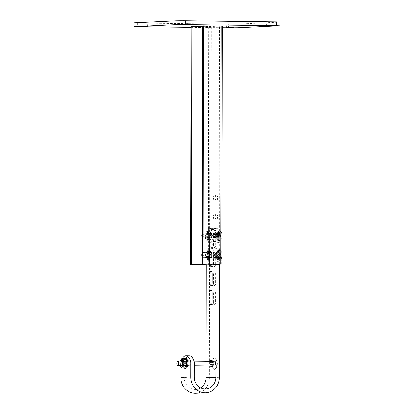 <?xml version="1.0" encoding="UTF-8"?>
<svg xmlns="http://www.w3.org/2000/svg" width="414" height="414" viewBox="0 0 414 414"><rect width="100%" height="100%" fill="white"/><g stroke="black" fill="none" stroke-linecap="round" stroke-linejoin="round"><path stroke-width="0.31" stroke-dasharray="2.07 1.55" d="M187.081 20.959L179.805 20.907L187.081 20.959M273.69 22.014L266.414 21.963L273.69 22.014M147.244 22.853L139.963 22.806L147.244 22.853M233.853 23.909L226.577 23.857L233.853 23.909M191.077 27.438L222.292 27.816M134.1 22.775A11.918 0.269 -179.9 0 0 137.676 22.977L228.523 24.079A11.918 0.269 -179.9 0 0 238.076 24.017L279.864 22.03A11.918 0.269 -179.9 0 0 279.911 22.004M238.066 27.831L238.076 24.017M279.864 22.03L279.859 25.844M228.518 27.893L228.523 24.079M137.676 22.977L137.671 26.786M216.444 195.015A2.862 1.195 90.7 0 1 216.475 195.015A2.862 1.195 90.7 0 1 217.635 197.856A2.862 1.195 90.7 0 1 216.434 200.733A2.862 1.195 90.7 0 1 216.408 200.738A2.862 1.195 90.7 0 1 215.244 197.897A2.862 1.195 90.7 0 1 216.444 195.015M214.716 194.994A2.862 1.195 90.7 0 1 214.742 194.994A2.862 1.195 90.7 0 1 215.906 197.835A2.862 1.195 90.7 0 1 214.706 200.712A2.862 1.195 90.7 0 1 214.675 200.718A2.862 1.195 90.7 0 1 213.515 197.876A2.862 1.195 90.7 0 1 214.716 194.994M216.413 214.079A2.862 1.195 90.7 0 1 216.444 214.079A2.862 1.195 90.7 0 1 217.604 216.915A2.862 1.195 90.7 0 1 216.403 219.798A2.862 1.195 90.7 0 1 216.372 219.798A2.862 1.195 90.7 0 1 215.213 216.957A2.862 1.195 90.7 0 1 216.413 214.079M214.68 214.059A2.862 1.195 90.7 0 1 214.711 214.059A2.862 1.195 90.7 0 1 215.87 216.895A2.862 1.195 90.7 0 1 214.669 219.777A2.862 1.195 90.7 0 1 214.638 219.777A2.862 1.195 90.7 0 1 213.479 216.936A2.862 1.195 90.7 0 1 214.68 214.059M216.377 233.139A2.862 1.195 90.7 0 1 216.408 233.139A2.862 1.195 90.7 0 1 217.567 235.98A2.862 1.195 90.7 0 1 216.367 238.857A2.862 1.195 90.7 0 1 216.341 238.857A2.862 1.195 90.7 0 1 215.182 236.021A2.862 1.195 90.7 0 1 216.377 233.139M214.649 233.118A2.862 1.195 90.7 0 1 214.675 233.118A2.862 1.195 90.7 0 1 215.839 235.959A2.862 1.195 90.7 0 1 214.638 238.837A2.862 1.195 90.7 0 1 214.607 238.837A2.862 1.195 90.7 0 1 213.448 236.001A2.862 1.195 90.7 0 1 214.649 233.118M216.346 252.204A2.862 1.195 90.7 0 1 216.377 252.204A2.862 1.195 90.7 0 1 217.536 255.04A2.862 1.195 90.7 0 1 216.336 257.922A2.862 1.195 90.7 0 1 216.305 257.922A2.862 1.195 90.7 0 1 215.145 255.081A2.862 1.195 90.7 0 1 216.346 252.204M214.612 252.183A2.862 1.195 90.7 0 1 214.643 252.183A2.862 1.195 90.7 0 1 215.803 255.019A2.862 1.195 90.7 0 1 214.602 257.901A2.862 1.195 90.7 0 1 214.576 257.901A2.862 1.195 90.7 0 1 213.412 255.06A2.862 1.195 90.7 0 1 214.612 252.183M191.077 26.377L211.363 26.579L222.292 26.046M206.146 264.836L219.57 264.437M202.632 25.828L220.077 26.056L202.632 26.47M219.57 264.334L206.146 264.789M184.691 363.399A2.743 1.144 -89.3 0 0 185.803 366.085A2.743 1.144 -89.3 0 0 186.983 363.29A2.743 1.144 -89.3 0 0 185.87 360.604A2.743 1.144 -89.3 0 0 184.691 363.399M188.158 363.44A2.743 1.144 -89.3 0 0 189.27 366.126A2.743 1.144 -89.3 0 0 190.45 363.332A2.743 1.144 -89.3 0 0 189.338 360.646A2.743 1.144 -89.3 0 0 188.158 363.44M195.874 393.284A15.732 14.288 87.3 0 0 209.417 377.749L209.665 234.986A14.299 5.972 90.7 0 1 214.804 228.352A14.299 5.972 90.7 0 1 219.622 234.51L216.16 234.469L216.108 264.267M182.331 358.622A14.299 5.972 90.7 0 0 180.861 362.348L184.323 362.39L184.297 377.444A11.918 10.826 87.3 0 0 195.103 389.486A11.918 10.826 87.3 0 0 195.693 389.476A11.918 10.826 87.3 0 0 200.609 387.902M213.433 302.034L213.448 292.977A2.624 1.097 90.7 0 1 214.576 290.302A2.624 1.097 90.7 0 1 215.637 292.874L215.622 301.925A2.624 1.097 90.7 0 1 214.493 304.601A2.624 1.097 90.7 0 1 213.433 302.034L212.154 302.018M213.464 282.969L213.479 273.918A2.624 1.097 90.7 0 1 214.607 271.242A2.624 1.097 90.7 0 1 215.673 273.809L215.658 282.865A2.624 1.097 90.7 0 1 214.53 285.541A2.624 1.097 90.7 0 1 213.464 282.969L212.191 282.953M215.704 254.75L215.689 263.806A2.624 1.097 90.7 0 1 214.561 266.476A2.624 1.097 90.7 0 1 213.5 263.909L213.515 254.853A2.624 1.097 90.7 0 1 214.643 252.183A2.624 1.097 90.7 0 1 215.704 254.75L212.242 254.708L212.227 263.759A2.624 1.097 90.7 0 1 212.206 264.22M215.741 235.69L215.72 244.741A2.624 1.097 90.7 0 1 214.597 247.417A2.624 1.097 90.7 0 1 213.531 244.845L213.546 235.794A2.624 1.097 90.7 0 1 214.675 233.118A2.624 1.097 90.7 0 1 215.741 235.69L212.273 235.644L212.258 244.7A2.624 1.097 90.7 0 1 211.13 247.375A2.624 1.097 90.7 0 1 210.069 244.803L210.084 235.752A2.624 1.097 90.7 0 1 211.212 233.077A2.624 1.097 90.7 0 1 212.273 235.644M215.518 362.592L215.513 364.496A2.624 1.097 90.7 0 1 214.385 367.171A2.624 1.097 90.7 0 1 213.324 364.599L213.324 362.695A2.624 1.097 90.7 0 1 214.452 360.02A2.624 1.097 90.7 0 1 215.518 362.592L212.051 362.55M219.989 26.061L219.622 234.51M210.043 264.194A2.624 1.097 90.7 0 1 210.033 263.868L210.048 254.812A2.624 1.097 90.7 0 1 211.176 252.136A2.624 1.097 90.7 0 1 212.242 254.708M210.043 366.023A2.624 1.097 90.7 0 1 209.857 364.558L209.862 362.654A2.624 1.097 90.7 0 1 210.033 361.256M206.151 264.148L206.198 234.94A14.299 5.972 90.7 0 1 211.342 228.311A14.299 5.972 90.7 0 1 216.16 234.469M205.97 365.971L205.981 361.205M206.198 234.94L209.665 234.986M184.323 362.39A14.299 5.972 90.7 0 1 189.467 355.761M180.861 362.348L180.851 367.078M216.812 363.58A5.718 2.391 90.7 0 1 214.348 369.412A5.718 2.391 90.7 0 1 212.03 363.808A5.718 2.391 90.7 0 1 214.488 357.97A5.718 2.391 90.7 0 1 216.812 363.58M214.628 369.412A5.718 2.391 90.7 0 1 214.566 369.412A5.718 2.391 90.7 0 1 212.247 363.808A5.718 2.391 90.7 0 1 214.643 357.975A5.718 2.391 90.7 0 1 214.706 357.975A5.718 2.391 90.7 0 1 215.953 358.85A5.718 2.391 90.7 0 1 217.024 363.58A5.718 2.391 90.7 0 1 215.834 368.569A5.718 2.391 90.7 0 1 214.628 369.412M177.523 365.36A2.386 0.994 90.7 0 1 177.011 363.295A2.386 0.994 90.7 0 1 177.575 361.127M210.819 366.033L210.829 361.324L211.823 361.277A2.386 0.994 -89.3 0 0 210.824 363.709A2.386 0.994 -89.3 0 0 211.792 366.043M210.819 366.09L211.828 366.043A2.386 0.994 -89.3 0 0 212.817 363.611A2.386 0.994 -89.3 0 0 211.916 361.282M212.812 365.997L212.822 361.231L215.202 361.256L213.21 361.355L213.319 366.364L213.21 361.355L215.518 361.018L215.202 361.256L215.192 366.023L215.508 366.261L213.205 366.121M211.916 361.272L212.822 361.231M210.829 361.324L213.21 361.355M185.845 360.842A2.505 1.045 90.7 0 1 185.87 360.842A2.505 1.045 90.7 0 1 186.885 363.326A2.505 1.045 90.7 0 1 185.834 365.847A2.505 1.045 90.7 0 1 185.808 365.847A2.505 1.045 90.7 0 1 184.794 363.363A2.505 1.045 90.7 0 1 185.845 360.842M184.975 360.832A2.505 1.045 90.7 0 1 185.001 360.832A2.505 1.045 90.7 0 1 186.015 363.316A2.505 1.045 90.7 0 1 184.97 365.836A2.505 1.045 90.7 0 1 184.944 365.836A2.505 1.045 90.7 0 1 183.925 363.352A2.505 1.045 90.7 0 1 184.975 360.832M184.287 358.648A5.004 2.091 -89.3 0 0 182.879 363.306A5.004 2.091 -89.3 0 0 184.173 367.999M185.845 358.338A5.004 2.091 -89.3 0 0 183.749 363.316A5.004 2.091 -89.3 0 0 185.726 368.346M184.411 365.671A2.665 1.113 -89.3 0 0 185.933 364.62A2.665 1.113 -89.3 0 0 185.534 360.998A2.665 1.113 -89.3 0 0 184.106 361.712A2.665 1.113 -89.3 0 0 184.064 364.936A2.665 1.113 -89.3 0 0 184.411 365.671M185.042 361.582A1.998 0.833 90.7 0 1 185.42 363.834A1.998 0.833 90.7 0 1 184.597 365.324A1.998 0.833 90.7 0 1 184.199 365.076A1.998 0.833 90.7 0 1 183.94 364.527A1.998 0.833 90.7 0 1 183.971 362.115A1.998 0.833 90.7 0 1 184.644 361.334A1.998 0.833 90.7 0 1 185.042 361.582M180.98 365.666A2.665 1.113 90.7 0 1 180.949 365.624A2.665 1.113 90.7 0 1 180.395 363.233A2.665 1.113 90.7 0 1 181.037 360.899M181.441 365.044A1.998 0.833 -89.3 0 0 181.834 365.293A1.998 0.833 -89.3 0 0 182.507 364.511A1.998 0.833 -89.3 0 0 182.538 362.095A1.998 0.833 -89.3 0 0 182.279 361.546A1.998 0.833 -89.3 0 0 181.886 361.298A1.998 0.833 -89.3 0 0 181.058 362.793A1.998 0.833 -89.3 0 0 181.441 365.044M186.253 365.904A4.052 1.692 90.7 0 1 185.814 366.799A4.052 1.692 90.7 0 1 184.121 366.882A4.052 1.692 90.7 0 1 183.278 363.414A4.052 1.692 90.7 0 1 184.132 359.864A4.052 1.692 90.7 0 1 185.824 359.787A4.052 1.692 90.7 0 1 186.305 360.76M180.168 360.889A4.052 1.692 -89.3 0 0 179.816 363.373A4.052 1.692 -89.3 0 0 180.111 365.655M182.947 365.748L183.278 363.414L182.952 361.07L180.147 361.039L179.816 363.373L180.142 365.712L182.947 365.748L184.121 366.882L184.634 368.005M184.649 358.653L184.132 359.864L182.952 361.07M180.147 361.039L180.225 360.723M210.064 252.483A2.505 1.045 90.7 0 1 210.095 252.483A2.505 1.045 90.7 0 1 211.109 254.967A2.505 1.045 90.7 0 1 210.058 257.487A2.505 1.045 90.7 0 1 210.033 257.487A2.505 1.045 90.7 0 1 209.018 255.003A2.505 1.045 90.7 0 1 210.064 252.483M211.15 252.499A2.505 1.045 90.7 0 1 211.176 252.493A2.505 1.045 90.7 0 1 212.191 254.977A2.505 1.045 90.7 0 1 211.14 257.498A2.505 1.045 90.7 0 1 211.114 257.503A2.505 1.045 90.7 0 1 210.1 255.019A2.505 1.045 90.7 0 1 211.15 252.499M211.13 262.145A7.152 2.986 90.7 0 1 211.057 262.15A7.152 2.986 90.7 0 1 208.159 255.05A7.152 2.986 90.7 0 1 211.156 247.851A7.152 2.986 90.7 0 1 211.233 247.846A7.152 2.986 90.7 0 1 214.131 254.946A7.152 2.986 90.7 0 1 211.13 262.145M210.048 262.134A7.152 2.986 90.7 0 1 209.976 262.134A7.152 2.986 90.7 0 1 207.072 255.04A7.152 2.986 90.7 0 1 210.074 247.836A7.152 2.986 90.7 0 1 210.146 247.836A7.152 2.986 90.7 0 1 213.05 254.931A7.152 2.986 90.7 0 1 210.048 262.134M210.1 233.185A2.505 1.045 90.7 0 1 210.126 233.18A2.505 1.045 90.7 0 1 211.14 235.664A2.505 1.045 90.7 0 1 210.089 238.185A2.505 1.045 90.7 0 1 210.064 238.19A2.505 1.045 90.7 0 1 209.049 235.706A2.505 1.045 90.7 0 1 210.1 233.185M211.181 233.196A2.505 1.045 90.7 0 1 211.207 233.196A2.505 1.045 90.7 0 1 212.222 235.68A2.505 1.045 90.7 0 1 211.176 238.2A2.505 1.045 90.7 0 1 211.145 238.2A2.505 1.045 90.7 0 1 210.131 235.716A2.505 1.045 90.7 0 1 211.181 233.196M211.166 242.847A7.152 2.986 90.7 0 1 211.093 242.847A7.152 2.986 90.7 0 1 208.19 235.752A7.152 2.986 90.7 0 1 211.192 228.549A7.152 2.986 90.7 0 1 211.264 228.549A7.152 2.986 90.7 0 1 214.167 235.644A7.152 2.986 90.7 0 1 211.166 242.847M210.084 242.832A7.152 2.986 90.7 0 1 210.007 242.837A7.152 2.986 90.7 0 1 207.109 235.737A7.152 2.986 90.7 0 1 210.11 228.538A7.152 2.986 90.7 0 1 210.183 228.533A7.152 2.986 90.7 0 1 213.081 235.633A7.152 2.986 90.7 0 1 210.084 242.832M217.417 257.575A2.505 1.045 -89.3 0 0 218.468 255.055A2.505 1.045 -89.3 0 0 217.453 252.571A2.505 1.045 -89.3 0 0 217.428 252.571A2.505 1.045 -89.3 0 0 216.377 255.091A2.505 1.045 -89.3 0 0 217.391 257.575A2.505 1.045 -89.3 0 0 217.417 257.575M216.336 257.565A2.505 1.045 -89.3 0 0 217.386 255.045A2.505 1.045 -89.3 0 0 216.372 252.561A2.505 1.045 -89.3 0 0 216.346 252.561A2.505 1.045 -89.3 0 0 215.296 255.081A2.505 1.045 -89.3 0 0 216.31 257.565A2.505 1.045 -89.3 0 0 216.336 257.565M216.351 247.914A7.152 2.986 -89.3 0 0 213.355 255.112A7.152 2.986 -89.3 0 0 216.253 262.212A7.152 2.986 -89.3 0 0 216.331 262.207A7.152 2.986 -89.3 0 0 219.327 255.008A7.152 2.986 -89.3 0 0 216.429 247.914A7.152 2.986 -89.3 0 0 216.351 247.914M217.438 247.924A7.152 2.986 -89.3 0 0 214.436 255.127A7.152 2.986 -89.3 0 0 217.334 262.222A7.152 2.986 -89.3 0 0 217.412 262.222A7.152 2.986 -89.3 0 0 220.414 255.024A7.152 2.986 -89.3 0 0 217.51 247.924A7.152 2.986 -89.3 0 0 217.438 247.924M217.464 233.273A2.505 1.045 -89.3 0 0 216.413 235.794A2.505 1.045 -89.3 0 0 217.428 238.278A2.505 1.045 -89.3 0 0 217.453 238.278A2.505 1.045 -89.3 0 0 218.504 235.757A2.505 1.045 -89.3 0 0 217.49 233.273A2.505 1.045 -89.3 0 0 217.464 233.273M216.377 233.258A2.505 1.045 -89.3 0 0 215.327 235.778A2.505 1.045 -89.3 0 0 216.346 238.262A2.505 1.045 -89.3 0 0 216.372 238.262A2.505 1.045 -89.3 0 0 217.422 235.742A2.505 1.045 -89.3 0 0 216.403 233.258A2.505 1.045 -89.3 0 0 216.377 233.258M216.362 242.909A7.152 2.986 -89.3 0 0 219.363 235.711A7.152 2.986 -89.3 0 0 216.46 228.611A7.152 2.986 -89.3 0 0 216.387 228.611A7.152 2.986 -89.3 0 0 213.386 235.814A7.152 2.986 -89.3 0 0 216.289 242.909A7.152 2.986 -89.3 0 0 216.362 242.909M217.443 242.925A7.152 2.986 -89.3 0 0 220.445 235.721A7.152 2.986 -89.3 0 0 217.547 228.626A7.152 2.986 -89.3 0 0 217.469 228.626A7.152 2.986 -89.3 0 0 214.468 235.83A7.152 2.986 -89.3 0 0 217.371 242.925A7.152 2.986 -89.3 0 0 217.443 242.925M215.994 252.819L215.984 257.498L217.676 259.754L220.238 259.785L221.293 258.579A4.052 1.692 -89.3 0 0 222.147 255.029A4.052 1.692 -89.3 0 0 221.309 251.562A4.052 1.692 -89.3 0 0 220.46 251.06A4.052 1.692 -89.3 0 0 219.617 251.645L218.561 252.85L215.994 252.819L217.692 250.403L220.258 250.434L221.945 252.69M217.428 251.588A3.488 1.454 -89.3 0 0 217.076 251.707A3.488 1.454 -89.3 0 0 215.968 255.055A3.488 1.454 -89.3 0 0 216.998 258.429A3.488 1.454 -89.3 0 0 217.417 258.559A3.488 1.454 -89.3 0 0 218.882 255.003A3.488 1.454 -89.3 0 0 217.428 251.588M217.692 251.427A3.654 1.527 -89.3 0 0 217.319 251.552A3.654 1.527 -89.3 0 0 216.16 255.06A3.654 1.527 -89.3 0 0 217.236 258.595A3.654 1.527 -89.3 0 0 217.676 258.729A3.654 1.527 -89.3 0 0 219.208 255.003A3.654 1.527 -89.3 0 0 217.692 251.427M202.927 252.514A2.386 0.994 -89.3 0 0 202.493 252.778A2.386 0.994 -89.3 0 0 201.928 254.884A2.386 0.994 -89.3 0 0 202.441 257.006A2.386 0.994 -89.3 0 0 202.896 257.28A2.386 0.994 -89.3 0 0 202.922 257.28A2.386 0.994 -89.3 0 0 203.921 254.879A2.386 0.994 -89.3 0 0 202.953 252.514A2.386 0.994 -89.3 0 0 202.927 252.514M202.229 256.716A1.946 0.812 -89.3 0 0 202.524 256.835A1.946 0.812 -89.3 0 0 203.341 254.853A1.946 0.812 -89.3 0 0 202.529 252.949A1.946 0.812 -89.3 0 0 202.234 253.094L202.493 252.778M217.692 250.403L219.379 252.659L219.373 257.337L217.676 259.754M219.379 252.659L221.899 252.69M220.258 250.434L219.617 251.645A4.052 1.692 -89.3 0 0 218.763 255.19L218.561 252.85M218.551 257.529L218.763 255.19A4.052 1.692 -89.3 0 0 219.601 258.662L218.551 257.529L215.984 257.498M220.238 259.785L219.601 258.662A4.052 1.692 -89.3 0 0 221.293 258.579L221.935 257.368M219.373 257.337L221.888 257.368M216.03 233.522L216.02 238.195L217.707 240.456L220.274 240.487L221.33 239.282A4.052 1.692 -89.3 0 0 222.183 235.732A4.052 1.692 -89.3 0 0 221.34 232.264A4.052 1.692 -89.3 0 0 220.496 231.762A4.052 1.692 -89.3 0 0 219.648 232.342L218.592 233.553L216.03 233.522L217.728 231.1L220.289 231.131L221.976 233.387M217.464 232.29A3.488 1.454 -89.3 0 0 217.112 232.409A3.488 1.454 -89.3 0 0 215.999 235.757A3.488 1.454 -89.3 0 0 217.029 239.132A3.488 1.454 -89.3 0 0 217.453 239.261A3.488 1.454 -89.3 0 0 218.913 235.706A3.488 1.454 -89.3 0 0 217.464 232.29M217.723 232.125A3.654 1.527 -89.3 0 0 217.355 232.254A3.654 1.527 -89.3 0 0 216.191 235.757A3.654 1.527 -89.3 0 0 217.267 239.292A3.654 1.527 -89.3 0 0 217.712 239.427A3.654 1.527 -89.3 0 0 219.244 235.706A3.654 1.527 -89.3 0 0 217.723 232.125M202.963 233.217A2.386 0.994 -89.3 0 0 202.529 233.475A2.386 0.994 -89.3 0 0 201.965 235.587A2.386 0.994 -89.3 0 0 202.477 237.708A2.386 0.994 -89.3 0 0 202.932 237.983A2.386 0.994 -89.3 0 0 202.953 237.983A2.386 0.994 -89.3 0 0 203.957 235.582A2.386 0.994 -89.3 0 0 202.989 233.217A2.386 0.994 -89.3 0 0 202.963 233.217M202.477 237.708L202.26 237.439A1.946 0.812 -89.3 0 0 202.555 237.538A1.946 0.812 -89.3 0 0 203.372 235.556A1.946 0.812 -89.3 0 0 202.565 233.651A1.946 0.812 -89.3 0 0 202.27 233.796M217.728 231.1L219.415 233.356L219.404 238.034L217.707 240.456M219.415 233.356L221.93 233.387M220.289 231.131L219.648 232.342A4.052 1.692 -89.3 0 0 218.794 235.892L218.592 233.553M218.582 238.226L218.794 235.892A4.052 1.692 -89.3 0 0 219.637 239.359L218.582 238.226L216.02 238.195M220.274 240.487L219.637 239.359A4.052 1.692 -89.3 0 0 221.33 239.282L221.971 238.066M219.404 238.034L221.925 238.066M209.536 238.019A2.665 1.113 -89.3 0 0 211.057 236.974A2.665 1.113 -89.3 0 0 210.659 233.351A2.665 1.113 -89.3 0 0 209.23 234.06A2.665 1.113 -89.3 0 0 209.189 237.284A2.665 1.113 -89.3 0 0 209.536 238.019M210.162 233.931A1.998 0.833 90.7 0 1 210.545 236.182A1.998 0.833 90.7 0 1 209.722 237.677A1.998 0.833 90.7 0 1 209.324 237.429A1.998 0.833 90.7 0 1 209.065 236.88A1.998 0.833 90.7 0 1 209.096 234.464A1.998 0.833 90.7 0 1 209.769 233.682A1.998 0.833 90.7 0 1 210.162 233.931M207.191 233.31A2.665 1.113 90.7 0 1 207.538 234.039A2.665 1.113 90.7 0 1 207.497 237.269A2.665 1.113 90.7 0 1 206.068 237.978A2.665 1.113 90.7 0 1 205.67 234.355A2.665 1.113 90.7 0 1 207.191 233.31M206.56 237.393A1.998 0.833 -89.3 0 0 206.959 237.641A1.998 0.833 -89.3 0 0 207.631 236.86A1.998 0.833 -89.3 0 0 207.662 234.448A1.998 0.833 -89.3 0 0 207.404 233.9A1.998 0.833 -89.3 0 0 207.005 233.651A1.998 0.833 -89.3 0 0 206.182 235.147A1.998 0.833 -89.3 0 0 206.56 237.393M205.251 238.076L208.071 238.102L208.402 235.768L208.076 233.424L205.272 233.387L204.94 235.721L205.779 239.188A4.052 1.692 -89.3 0 0 207.471 239.111A4.052 1.692 -89.3 0 0 208.325 235.561A4.052 1.692 -89.3 0 0 207.481 232.094A4.052 1.692 -89.3 0 0 205.789 232.176A4.052 1.692 -89.3 0 0 205.313 233.175A4.052 1.692 -89.3 0 0 204.94 235.721A4.052 1.692 -89.3 0 0 205.251 238.076A4.052 1.692 -89.3 0 0 205.779 239.188L206.953 240.322L209.758 240.358L210.938 239.152A4.052 1.692 90.7 0 1 209.241 239.235A4.052 1.692 90.7 0 1 208.402 235.768A4.052 1.692 90.7 0 1 209.256 232.218A4.052 1.692 90.7 0 1 210.949 232.135A4.052 1.692 90.7 0 1 211.471 233.253A4.052 1.692 90.7 0 1 211.787 235.602A4.052 1.692 90.7 0 1 211.414 238.153A4.052 1.692 90.7 0 1 210.938 239.152L211.414 238.153M209.758 240.358L208.071 238.102M206.953 240.322L207.471 239.111L208.651 237.905L211.456 237.941L211.787 235.602L210.949 232.135L209.774 231.002L209.256 232.218L208.076 233.424M208.651 237.905L208.325 235.561L208.656 233.227L211.466 233.263M205.313 233.175L206.969 230.971L209.774 231.002M206.969 230.971L207.481 232.094L208.656 233.227M209.5 257.322A2.665 1.113 -89.3 0 0 211.026 256.271A2.665 1.113 -89.3 0 0 210.622 252.649A2.665 1.113 -89.3 0 0 209.194 253.363A2.665 1.113 -89.3 0 0 209.153 256.587A2.665 1.113 -89.3 0 0 209.5 257.322M210.131 253.233A1.998 0.833 90.7 0 1 210.514 255.485A1.998 0.833 90.7 0 1 209.686 256.975A1.998 0.833 90.7 0 1 209.293 256.727A1.998 0.833 90.7 0 1 209.034 256.178A1.998 0.833 90.7 0 1 209.06 253.766A1.998 0.833 90.7 0 1 209.732 252.985A1.998 0.833 90.7 0 1 210.131 253.233M207.16 252.607A2.665 1.113 90.7 0 1 207.502 253.342A2.665 1.113 90.7 0 1 207.466 256.566A2.665 1.113 90.7 0 1 206.037 257.28A2.665 1.113 90.7 0 1 205.634 253.658A2.665 1.113 90.7 0 1 207.16 252.607M206.529 256.696A1.998 0.833 -89.3 0 0 206.922 256.944A1.998 0.833 -89.3 0 0 207.6 256.162A1.998 0.833 -89.3 0 0 207.626 253.746A1.998 0.833 -89.3 0 0 207.367 253.197A1.998 0.833 -89.3 0 0 206.974 252.949A1.998 0.833 -89.3 0 0 206.146 254.444A1.998 0.833 -89.3 0 0 206.529 256.696M205.22 257.379L208.035 257.399L208.366 255.065L208.045 252.721L205.235 252.69L204.904 255.024L205.742 258.491A4.052 1.692 -89.3 0 0 207.44 258.408A4.052 1.692 -89.3 0 0 208.289 254.864A4.052 1.692 -89.3 0 0 207.45 251.396A4.052 1.692 -89.3 0 0 205.758 251.474A4.052 1.692 -89.3 0 0 205.282 252.478A4.052 1.692 -89.3 0 0 204.904 255.024A4.052 1.692 -89.3 0 0 205.22 257.379A4.052 1.692 -89.3 0 0 205.742 258.491L206.917 259.625L209.727 259.656L210.902 258.455A4.052 1.692 90.7 0 1 209.21 258.533A4.052 1.692 90.7 0 1 208.366 255.065A4.052 1.692 90.7 0 1 209.22 251.515A4.052 1.692 90.7 0 1 210.912 251.438A4.052 1.692 90.7 0 1 211.44 252.55A4.052 1.692 90.7 0 1 211.756 254.905A4.052 1.692 90.7 0 1 211.378 257.451A4.052 1.692 90.7 0 1 210.902 258.455L211.378 257.451M209.727 259.656L209.21 258.533L208.035 257.399M206.917 259.625L207.44 258.408L208.615 257.203L211.425 257.239L211.756 254.905L211.44 252.55M208.615 257.203L208.289 254.864L208.625 252.53L211.43 252.561L209.743 250.304L209.22 251.515L208.045 252.721M205.282 252.478L206.933 250.268L209.743 250.304M206.933 250.268L207.45 251.396L208.625 252.53M210.949 264.846L211.363 26.579M208.418 264.867L208.832 26.594M221.702 264.334L222.116 26.066M219.104 264.303L219.518 26.035M209.613 264.81L210.027 26.537M208.345 264.815L208.765 26.548M219.373 377.273L209.417 377.749M194.259 376.968L184.297 377.444M209.862 362.654L213.324 362.695M209.857 364.558L213.324 364.599M212.051 364.455L215.513 364.496M210.084 235.752L213.546 235.794M210.069 244.803L213.531 244.845M212.258 244.7L215.72 244.741M210.048 254.812L213.515 254.853M210.033 263.868L213.5 263.909M212.227 263.759L215.689 263.806M212.191 282.824L215.658 282.865M212.206 273.768L215.673 273.809M212.206 273.902L213.479 273.918M212.159 301.884L215.622 301.925M212.175 292.833L215.637 292.874M212.175 292.962L213.448 292.977M213.329 361.122L215.518 361.018L215.508 366.261M217.417 257.648A2.572 1.076 -89.3 0 0 218.499 255.024A2.572 1.076 -89.3 0 0 217.428 252.499A2.572 1.076 -89.3 0 0 216.346 255.127A2.572 1.076 -89.3 0 0 217.417 257.648M217.246 257.456A2.386 0.994 -89.3 0 0 218.245 255.055A2.386 0.994 -89.3 0 0 217.278 252.69A2.386 0.994 -89.3 0 0 217.257 252.69A2.386 0.994 -89.3 0 0 216.253 255.091A2.386 0.994 -89.3 0 0 217.221 257.456A2.386 0.994 -89.3 0 0 217.246 257.456M217.453 238.35A2.572 1.076 -89.3 0 0 218.535 235.721A2.572 1.076 -89.3 0 0 217.464 233.201A2.572 1.076 -89.3 0 0 216.382 235.825A2.572 1.076 -89.3 0 0 217.453 238.35M217.278 238.153A2.386 0.994 -89.3 0 0 218.281 235.752A2.386 0.994 -89.3 0 0 217.314 233.387A2.386 0.994 -89.3 0 0 217.288 233.387A2.386 0.994 -89.3 0 0 216.289 235.789A2.386 0.994 -89.3 0 0 217.257 238.153A2.386 0.994 -89.3 0 0 217.278 238.153M187.423 24.736L187.433 20.923M274.037 25.787L274.042 21.978M147.586 26.631L147.591 22.817M234.195 27.686L234.2 23.872M226.567 27.671L226.577 23.857M139.958 26.615L139.963 22.806M266.409 25.777L266.414 21.963M179.8 24.721L179.805 20.907M214.742 194.994L216.475 195.015M214.711 214.059L216.444 214.079M211.212 233.077L216.408 233.139M211.176 252.136L216.377 252.204M219.658 264.323L220.077 26.056M214.576 257.901L216.305 257.922M214.607 238.837L216.341 238.857M214.638 219.777L216.372 219.798M214.675 200.718L216.408 200.738M189.27 366.126L185.803 366.085M205.649 389.005L195.693 389.476M189.338 360.646L185.87 360.604M210.99 359.978L214.452 360.02M210.923 367.13L214.385 367.171M211.13 247.375L214.597 247.417M211.099 266.435L214.561 266.476M211.062 285.5L214.53 285.541M211.145 271.201L214.607 271.242M211.031 304.559L214.493 304.601M211.109 290.261L214.576 290.302M211.342 228.311L214.804 228.352M181.979 365.681L194.28 365.831M182.036 360.915L194.026 361.06M215.834 368.569A8.699 8.699 0 0 0 215.953 358.85M213.339 366.261L213.35 361.22M185.001 360.832L185.87 360.842M184.944 365.836L185.808 365.847M182.538 362.095L182.414 361.691M182.507 364.511L182.377 364.915M181.834 365.293L184.597 365.324M181.886 361.298L184.644 361.334M183.94 364.527L184.064 364.936M183.971 362.115L184.106 361.712M211.176 252.493L210.095 252.483M211.057 262.15L209.976 262.134M211.233 247.846L210.146 247.836M211.114 257.503L210.033 257.487M211.207 233.196L210.126 233.18M211.093 242.847L210.007 242.837M211.264 228.549L210.183 228.533M211.145 238.2L210.064 238.19M216.372 252.561L217.453 252.571M216.253 262.212L217.334 262.222M216.429 247.914L217.51 247.924M216.31 257.565L217.391 257.575M216.346 238.262L217.428 238.278M216.46 228.611L217.547 228.626M216.289 242.909L217.371 242.925M216.403 233.258L217.49 233.273M202.896 257.28L217.221 257.456C217.143 258.072 215.891 255.604 216.512 253.865L217.278 252.69L202.953 252.514M202.229 256.737L202.441 257.006M202.932 237.983L217.257 238.153C217.174 238.774 215.927 236.306 216.543 234.562L217.314 233.387L202.989 233.217M202.27 233.791L202.529 233.475M207.662 234.448L207.538 234.039M207.631 236.86L207.497 237.269M206.959 237.641L209.722 237.677M207.005 233.651L209.769 233.682M209.065 236.88L209.189 237.284M209.096 234.464L209.23 234.06M207.626 253.746L207.502 253.342M207.6 256.162L207.466 256.566M206.922 256.944L209.686 256.975M206.974 252.949L209.732 252.985M209.034 256.178L209.153 256.587M209.06 253.766L209.194 253.363"/><path stroke-width="0.62" d="M187.076 24.768L179.8 24.721L187.076 24.768M273.685 25.823L266.409 25.777L273.685 25.823M147.239 26.667L139.958 26.615L147.239 26.667M233.848 27.722L226.567 27.671L233.848 27.722M134.089 26.589L134.1 22.775A11.918 0.269 -179.9 0 1 134.141 22.749L134.136 26.563A11.918 0.269 -179.9 0 0 134.089 26.589A11.918 0.269 -179.9 0 0 137.671 26.786L191.077 27.438M222.292 27.816L228.518 27.893A11.918 0.269 -179.9 0 0 238.066 27.831L279.859 25.844A11.918 0.269 -179.9 0 0 279.9 25.818A11.918 0.269 -179.9 0 0 276.324 25.621L185.477 24.514A11.918 0.269 -179.9 0 0 175.924 24.576L175.934 20.762L134.141 22.749M134.136 26.563L175.924 24.576M279.9 25.818L279.911 22.004A11.918 0.269 -179.9 0 0 276.329 21.807L185.482 20.7A11.918 0.269 -179.9 0 0 175.934 20.762M185.477 24.514L185.482 20.7M276.329 21.807L276.324 25.621M219.57 264.437L203.01 264.06L203.429 25.792L202.632 25.828L202.213 264.101L219.658 264.323L219.373 377.273A15.732 14.288 87.3 0 1 205.83 392.814L195.874 393.284A15.732 14.288 87.3 0 1 195.097 393.3A15.732 14.288 87.3 0 1 180.835 377.402L180.851 367.078M221.878 264.318L222.292 26.046L203.429 25.792M203.01 264.06L202.213 264.101M202.632 26.47L191.077 26.377L190.663 264.649L206.146 264.836M206.146 264.789L191.459 264.608L191.873 26.341M191.459 264.608L190.663 264.649M182.331 358.622A14.299 5.972 90.7 0 1 186 355.714A14.299 5.972 90.7 0 1 190.818 361.877L190.792 376.926A15.732 14.288 87.3 0 0 205.059 392.824A15.732 14.288 87.3 0 0 205.83 392.814M186 355.714L189.467 355.761A14.299 5.972 90.7 0 1 194.285 361.919L194.259 376.968A11.918 10.826 87.3 0 0 205.065 389.015A11.918 10.826 87.3 0 0 205.649 389.005A11.918 10.826 87.3 0 0 215.911 377.232L216.108 264.267M212.159 301.884A2.624 1.097 90.7 0 1 211.031 304.559A2.624 1.097 90.7 0 1 209.965 301.987L209.981 292.936A2.624 1.097 90.7 0 1 211.109 290.261A2.624 1.097 90.7 0 1 212.175 292.833L212.159 301.884M212.191 282.824A2.624 1.097 90.7 0 1 211.062 285.5A2.624 1.097 90.7 0 1 210.001 282.928L210.017 273.871A2.624 1.097 90.7 0 1 211.145 271.201A2.624 1.097 90.7 0 1 212.206 273.768L212.191 282.824M212.206 264.22A2.624 1.097 90.7 0 1 211.099 266.435A2.624 1.097 90.7 0 1 210.043 264.194M210.033 361.256A2.624 1.097 90.7 0 1 210.99 359.978A2.624 1.097 90.7 0 1 212.051 362.55L212.051 364.455A2.624 1.097 90.7 0 1 210.923 367.13A2.624 1.097 90.7 0 1 210.043 366.023M200.609 387.902A11.918 10.826 87.3 0 0 205.949 377.708L205.97 365.971M205.981 361.205L206.151 264.148M194.285 361.919L190.818 361.877M178.424 363.202A1.946 0.812 90.7 0 1 177.218 364.967A1.946 0.812 90.7 0 1 176.799 363.28A1.946 0.812 90.7 0 1 177.259 361.51A1.946 0.812 90.7 0 1 178.424 363.202M177.259 361.51L177.575 361.127A2.386 0.994 90.7 0 1 178.036 360.863A2.386 0.994 90.7 0 1 179.003 363.202A2.386 0.994 90.7 0 1 177.979 365.629A2.386 0.994 90.7 0 1 177.523 365.36L177.218 364.967M194.28 365.831L211.792 366.043A2.386 0.994 -89.3 0 0 211.818 366.043A2.386 0.994 -89.3 0 0 211.828 366.043L210.819 366.033M194.026 361.06L211.916 361.272M184.173 367.999A5.004 2.091 -89.3 0 0 184.913 368.336A5.004 2.091 -89.3 0 0 184.965 368.336A5.004 2.091 -89.3 0 0 187.066 363.295A5.004 2.091 -89.3 0 0 185.032 358.327A5.004 2.091 -89.3 0 0 184.98 358.327A5.004 2.091 -89.3 0 0 184.287 358.648M185.726 368.346A5.004 2.091 -89.3 0 0 185.777 368.346A5.004 2.091 -89.3 0 0 185.829 368.346A5.004 2.091 -89.3 0 0 187.93 363.306A5.004 2.091 -89.3 0 0 185.902 358.338A5.004 2.091 -89.3 0 0 185.845 358.338M181.037 360.899A2.665 1.113 90.7 0 1 182.067 360.956A2.665 1.113 90.7 0 1 182.414 361.691A2.665 1.113 90.7 0 1 182.377 364.915A2.665 1.113 90.7 0 1 180.98 365.666M186.305 360.76A4.052 1.692 90.7 0 1 186.352 360.899A4.052 1.692 90.7 0 1 186.667 363.254A4.052 1.692 90.7 0 1 186.29 365.8A4.052 1.692 90.7 0 1 186.253 365.904M180.111 365.655A4.052 1.692 -89.3 0 0 180.131 365.722A4.052 1.692 -89.3 0 0 180.654 366.84A4.052 1.692 -89.3 0 0 182.346 366.757A4.052 1.692 -89.3 0 0 183.2 363.213A4.052 1.692 -89.3 0 0 182.362 359.74A4.052 1.692 -89.3 0 0 180.67 359.823A4.052 1.692 -89.3 0 0 180.188 360.822A4.052 1.692 -89.3 0 0 180.168 360.889M180.204 365.96L181.829 367.974L184.634 368.005L186.29 365.8M181.829 367.974L182.346 366.757L183.526 365.552L186.331 365.588L186.667 363.254L186.279 360.661L184.649 358.653L181.844 358.617L183.531 360.873L186.341 360.91M183.526 365.552L183.2 363.213L183.531 360.873M180.147 361.039L180.67 359.823L181.844 358.617M202.177 253.161L202.234 253.089A1.946 0.812 -89.3 0 0 202.177 253.161A1.946 0.812 -89.3 0 0 201.716 254.884A1.946 0.812 -89.3 0 0 202.13 256.618A1.946 0.812 -89.3 0 0 202.229 256.716M221.888 257.368L221.945 252.69M202.27 233.796A1.946 0.812 -89.3 0 0 202.208 233.863A1.946 0.812 -89.3 0 0 201.747 235.582A1.946 0.812 -89.3 0 0 202.167 237.315A1.946 0.812 -89.3 0 0 202.26 237.419L202.167 237.315M221.925 238.066L221.976 233.387M220.766 264.277L221.185 26.004M215.911 377.232L205.949 377.708M190.792 376.926L180.835 377.402M210.001 282.928L212.191 282.953M210.017 273.871L212.206 273.902M209.965 301.987L212.154 302.018M209.981 292.936L212.175 292.962M177.979 365.629L181.979 365.681M178.036 360.863L182.036 360.915M184.913 368.336L185.777 368.346M185.032 358.327L185.902 358.338"/></g></svg>
